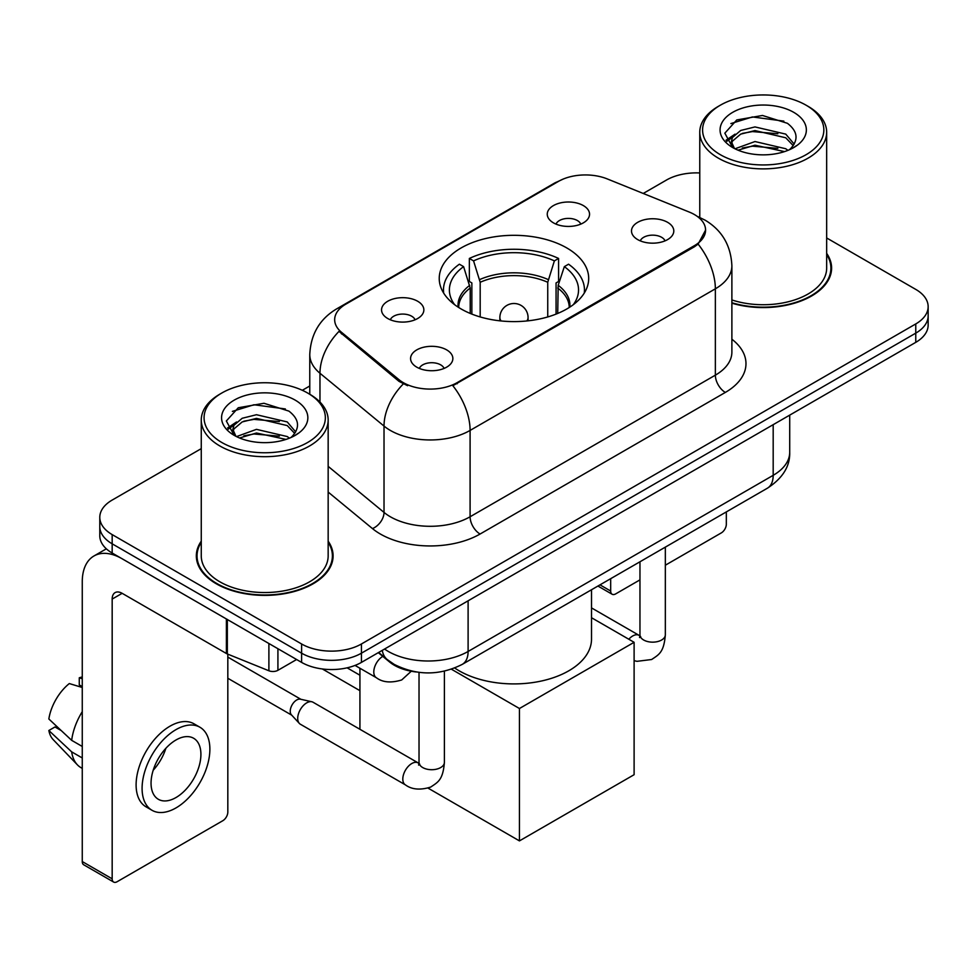<?xml version="1.0" encoding="UTF-8"?>
<svg xmlns="http://www.w3.org/2000/svg" width="977" height="977" viewBox="0 0 977 977"><rect width="100%" height="100%" fill="white"/><g stroke="black" fill="none" stroke-linecap="round" stroke-linejoin="round"><path stroke-width="1.47" d="M566.807 247.95A74.728 43.147 0 0 0 485.374 238.596A74.728 43.147 0 0 0 439.235 278.457A74.728 43.147 0 0 0 461.132 308.964A74.728 43.147 0 0 0 542.565 318.319A74.728 43.147 0 0 0 588.691 278.457A74.728 43.147 0 0 0 566.807 247.95M387.747 318.514A21.152 12.212 180 0 1 383.546 315.07A21.152 12.212 180 0 1 390.556 299.89A21.152 12.212 180 0 1 417.655 301.246A21.152 12.212 180 0 1 421.856 315.07A21.152 12.212 180 0 1 387.747 318.514M415.078 319.784A12.689 7.327 0 0 0 411.671 316.218A12.689 7.327 0 0 0 399.178 314.362A12.689 7.327 0 0 0 390.324 319.784M553.446 222.854A21.152 12.212 180 0 1 549.257 219.398A21.152 12.212 180 0 1 556.255 204.217A21.152 12.212 180 0 1 583.354 205.585A21.152 12.212 180 0 1 587.556 219.398A21.152 12.212 180 0 1 553.446 222.854M580.778 224.112A12.689 7.327 0 0 0 577.383 220.546A12.689 7.327 0 0 0 564.877 218.689A12.689 7.327 0 0 0 556.023 224.112M416.764 367.157A21.152 12.212 180 0 1 412.563 363.7A21.152 12.212 180 0 1 419.573 348.533A21.152 12.212 180 0 1 446.672 349.888A21.152 12.212 180 0 1 450.861 363.7A21.152 12.212 180 0 1 416.764 367.157M444.095 368.427A12.689 7.327 0 0 0 440.688 364.861A12.689 7.327 0 0 0 428.182 363.004A12.689 7.327 0 0 0 419.341 368.427M637.7 239.597A21.152 12.212 180 0 1 633.499 236.153A21.152 12.212 180 0 1 640.509 220.973A21.152 12.212 180 0 1 667.609 222.329A21.152 12.212 180 0 1 671.797 236.153A21.152 12.212 180 0 1 637.7 239.597M665.032 240.867A12.689 7.327 0 0 0 661.624 237.301A12.689 7.327 0 0 0 649.119 235.445A12.689 7.327 0 0 0 640.277 240.867M689.347 212.094A38.066 21.982 180 0 1 694.427 214.561A38.066 21.982 180 0 1 705.577 230.108A38.066 21.982 180 0 1 694.427 245.642L457.138 382.642A38.066 21.982 180 0 1 399.031 379.711L341.547 332.314A38.066 21.982 180 0 1 334.671 319.699A38.066 21.982 180 0 1 345.821 304.165L558.49 181.38A38.066 21.982 180 0 1 607.242 178.913L689.347 212.094M416.361 671.993A42.304 24.425 180 0 1 389.603 662.003L378.282 652.66M201.262 541.173A68.39 39.483 0 0 0 196.328 555.901A68.39 39.483 0 0 0 216.357 583.819A68.39 39.483 0 0 0 290.89 592.38A68.39 39.483 0 0 0 333.096 555.901A68.39 39.483 0 0 0 328.162 541.173M197.036 559.455A68.39 39.483 0 0 0 196.804 560.505M705.577 230.108L698.115 244.103L694.427 246.778L452.852 385.707A49.351 28.492 60 0 1 470.096 430.417A56.397 32.559 180 0 1 390.336 430.417A56.397 32.559 180 0 1 384.022 426.07L319.967 373.251A56.397 32.559 180 0 1 309.77 354.578L309.77 394.256M201.262 448.638L112.172 500.065A42.304 24.425 0 0 0 99.788 517.334L99.788 535.762A42.304 24.425 0 0 0 112.172 553.031L301.6 662.394L301.6 653.186A42.304 24.425 0 0 0 361.429 653.186L915.767 333.145A42.304 24.425 0 0 0 928.15 315.876A42.304 24.425 0 0 1 915.767 333.145L361.429 653.186A42.304 24.425 0 0 1 301.6 653.186L112.172 543.823L301.6 653.186L301.6 643.977A42.304 24.425 0 0 0 361.429 643.977L915.767 323.937A42.304 24.425 0 0 0 928.15 306.668A42.304 24.425 0 0 0 915.767 289.4L826.664 237.961M99.788 526.554A42.304 24.425 0 0 0 112.172 543.823A42.304 24.425 0 0 1 99.788 526.554M407.58 385.707L399.031 381.372L338.995 331.386A49.351 33.01 129.5 0 0 319.967 373.251L319.967 402.048M731.883 303.188A68.39 39.483 0 0 0 831.598 268.101A68.39 39.483 0 0 0 826.664 253.373M699.764 172.953A42.304 24.425 0 0 0 666.509 180.024L643.245 193.458M309.77 385.988L302.308 390.299M99.788 517.334A42.304 24.425 0 0 0 112.172 534.602L301.6 643.977M332.632 560.505A68.39 39.483 0 0 0 332.4 559.455M831.134 272.705A68.39 39.483 0 0 0 830.902 271.655M301.6 662.394A42.304 24.425 0 0 0 361.429 662.394L915.767 342.353A42.304 24.425 0 0 0 928.15 325.085L928.15 306.668M599.988 584.857L610.674 591.024A7.047 4.067 120 0 0 612.139 594.248A7.047 4.067 120 0 0 615.657 593.906L639.959 579.874M665.337 565.219L721.344 532.88A7.047 4.067 120 0 0 726.326 524.246L726.326 511.911M610.674 591.024L610.674 578.677M720.342 154.696A60.635 35.001 0 0 0 806.086 154.696A60.635 35.001 0 0 0 806.086 105.198L808.089 106.346A63.444 36.637 0 0 1 826.664 132.249A63.444 36.637 0 0 1 787.499 166.09A63.444 36.637 0 0 1 718.351 158.152A63.444 36.637 0 0 1 699.764 132.249A63.444 36.637 0 0 1 718.351 106.346L720.342 105.198A60.635 35.001 0 0 0 720.342 154.696M731.883 299.951A63.444 36.637 0 0 0 826.664 268.101L826.664 132.249M731.883 302.736A67.682 39.08 0 0 0 830.902 268.101A67.682 39.08 0 0 0 826.664 254.496M735.046 148.773L754.977 141.543L785.752 148.736L787.938 150.36M738.038 150.177L754.977 145.194L784.519 151.606M734.46 148.516L731.358 141.665L732.445 137.488L740.688 130.466L754.977 126.925L785.752 134.118L794.203 144.12M731.443 146.501L731.358 141.665M731.565 143.497L732.445 141.152L740.688 134.118L754.977 130.576L785.752 137.781L793.239 145.634M789.282 149.799A31.862 18.392 0 0 0 790.637 148.589C798.759 139.723 797.696 131.297 787.425 123.31L762.5 115.469L736.78 119.939L724.836 133.177L732.579 147.356M793.727 112.331A43.147 24.913 0 0 0 732.799 112.282A43.147 24.913 0 0 0 732.518 147.454A43.147 24.913 0 0 0 732.713 147.564A43.147 24.913 0 0 0 793.91 147.454A43.147 24.913 0 0 0 793.727 112.331M793.348 147.771L796.45 145.658M808.089 106.346L806.086 105.198A60.635 35.001 0 0 0 720.342 105.198M730.869 123.578L752.461 116.947L783.859 121.136M726.705 141.372L732.603 137.195M742.337 133.409L752.461 131.565L777.863 133.751M742.337 148.028L752.461 146.184L777.863 148.37M726.045 140.2L735.046 134.154M470.218 313.434L470.218 288.032L463.599 266.636A64.58 37.285 0 0 0 452.998 302.259A64.58 37.285 0 0 0 454.635 304.69M471.854 314.093L471.854 282.927L469.351 281.474L469.351 258.453A70.503 40.704 0 0 1 558.588 258.453L554.374 260.883A64.58 37.285 0 0 0 473.564 260.883L480.183 282.28L480.183 316.939M547.743 316.939L547.743 282.28L554.374 260.883M454.708 668.024A77.549 44.771 0 0 0 459.129 670.796A77.549 44.771 0 0 0 543.639 680.505A77.549 44.771 0 0 0 591.512 639.141L591.512 589.742M558.588 258.453L558.588 281.474L556.072 282.927L556.072 314.093M463.599 266.636L459.385 264.205A70.503 40.704 0 0 0 443.473 289.974A70.503 40.704 0 0 0 443.68 293.1M473.564 260.883L469.351 258.453M584.258 293.1A70.503 40.704 0 0 0 584.466 289.974A70.503 40.704 0 0 0 568.553 264.205L564.34 266.636L558.185 285.333L557.72 313.434M573.304 304.69A64.58 37.285 0 0 0 574.928 302.259A64.58 37.285 0 0 0 564.34 266.636M359.927 690.666L322.349 668.964M519.446 840.892L519.446 708.508L634.11 642.304L634.11 774.7L519.446 840.892L428.073 788.134M359.927 675.229L347.104 667.828M359.927 729.306L359.927 668.244M519.446 708.508L451.423 669.221M591.512 617.72L634.11 642.304M444.401 671.175L444.401 762.378C442.96 780.281 437.806 782.186 430.71 787.071C420.232 790.32 411.805 789.587 405.431 784.885L300.342 724.213A12.689 7.327 -60 0 1 299.328 723.395A12.689 7.327 -60 0 1 297.716 718.4A12.689 7.327 -60 0 1 306.693 702.866A12.689 7.327 -60 0 1 311.81 701.755A12.689 7.327 -60 0 1 313.031 702.231L418.986 763.367M299.328 723.395L291.402 714.81A9.159 5.288 -60 0 1 290.242 711.207A9.159 5.288 -60 0 1 296.715 699.984A9.159 5.288 -60 0 1 300.415 699.19L311.81 701.755M277.92 648.716L277.92 670.307L296.617 659.512M226.395 618.966L122.149 558.783A56.397 32.559 -120 0 0 93.951 555.986A56.397 32.559 -120 0 0 82.263 581.803L82.263 861.555L112.172 878.824L112.172 599.072A14.105 8.146 60 0 1 115.091 592.624A14.105 8.146 60 0 1 122.149 593.32L226.395 653.503L226.395 618.966A7.047 4.067 0 0 0 227.336 619.43M112.172 878.824A7.047 4.067 120 0 0 113.637 882.06L83.729 864.792A7.047 4.067 -60 0 1 82.263 861.555M113.637 882.06A7.047 4.067 120 0 0 117.155 881.706L222.841 820.692A7.047 4.067 120 0 0 227.824 812.058L227.824 654.163M277.92 670.307A7.047 4.067 180 0 1 268.895 670.772L227.336 653.967A7.047 4.067 180 0 1 226.395 653.503M175.982 797.55A35.245 20.346 120 0 0 199.015 766.493A35.245 20.346 120 0 0 193.605 738.246A35.245 20.346 120 0 0 175.982 739.992A35.245 20.346 120 0 0 152.949 771.048A35.245 20.346 120 0 0 158.359 799.296A35.245 20.346 120 0 0 175.982 797.55M153.206 770.23A35.245 20.346 120 0 0 165.858 748.321M82.263 678.71L79.271 677.806L79.271 684.889L82.263 686.611M199.955 727.254L193.971 723.798A47.934 27.674 120 0 0 169.998 726.18A47.934 27.674 120 0 0 138.685 768.423A47.934 27.674 120 0 0 146.037 806.831L152.009 810.287A47.934 27.674 120 0 0 175.982 807.918A47.934 27.674 120 0 0 207.295 765.663A47.934 27.674 120 0 0 199.955 727.254A47.934 27.674 120 0 0 175.982 729.624A47.934 27.674 120 0 0 144.669 771.879A47.934 27.674 120 0 0 152.009 810.287M82.263 711.671A46.53 26.867 120 0 0 71.675 740.346L48.85 718.987A36.662 21.164 120 0 1 69.306 683.558L82.263 687.49M82.263 746.465L71.675 740.346M61.197 730.552L54.981 726.961L48.85 730.503L71.675 751.863L82.263 757.969M71.675 751.863A46.53 26.867 120 0 0 77.415 764.857A46.53 26.867 120 0 0 80.932 767.617L82.263 768.386M82.263 676.976A36.662 21.164 120 0 0 79.271 677.806M48.85 730.503A36.662 21.164 120 0 0 53.185 739.626L77.415 764.857M221.84 442.508A60.635 35.001 0 0 0 307.584 442.508A60.635 35.001 0 0 0 307.584 392.998L309.587 394.158A63.444 36.637 0 0 1 328.162 420.061A63.444 36.637 0 0 1 288.997 453.902A63.444 36.637 0 0 1 219.849 445.964A63.444 36.637 0 0 1 201.262 420.061A63.444 36.637 0 0 1 219.849 394.158L221.84 392.998A60.635 35.001 0 0 0 221.84 442.508M201.262 420.061L201.262 555.901A63.444 36.637 0 0 0 219.849 581.803A63.444 36.637 0 0 0 288.997 589.754A63.444 36.637 0 0 0 328.162 555.901L328.162 420.061M201.262 542.308A67.682 39.08 0 0 0 197.036 555.901A67.682 39.08 0 0 0 216.857 583.538A67.682 39.08 0 0 0 290.621 592.001A67.682 39.08 0 0 0 332.4 555.901A67.682 39.08 0 0 0 328.162 542.308M236.544 436.585L256.475 429.355L287.25 436.548L289.436 438.172M239.536 437.977L256.475 433.006L286.017 439.418M235.958 436.328L232.856 429.477L233.943 425.3L242.186 418.278L256.475 414.724L287.25 421.93L295.701 431.932M232.941 434.313L232.856 429.477M233.063 431.297L233.943 428.952L242.186 421.93L256.475 418.388L287.25 425.581L294.736 433.446M290.78 437.611A31.862 18.392 0 0 0 292.135 436.401C300.257 427.535 299.194 419.109 288.911 411.109L263.985 403.281L238.278 407.751L226.334 420.989L234.077 435.168M295.225 400.143A43.147 24.913 0 0 0 234.297 400.082A43.147 24.913 0 0 0 234.016 435.253A43.147 24.913 0 0 0 234.211 435.363A43.147 24.913 0 0 0 295.408 435.253A43.147 24.913 0 0 0 295.225 400.143M294.846 435.583L297.948 433.458M309.587 394.158L307.584 392.998A60.635 35.001 0 0 0 221.84 392.998M232.367 411.39L253.959 404.759L285.357 408.948M228.203 429.184L234.101 425.007M243.835 421.209L253.959 419.377L279.361 421.551M243.835 435.84L253.959 433.996L279.361 436.169M227.543 427.999L236.544 421.966M341.547 332.314L341.547 333.975M399.031 379.711L399.031 381.372M457.138 382.642L457.138 383.778M694.427 245.642L694.427 246.778M731.883 339.227A70.503 40.704 180 0 1 725.337 392.424L480.073 534.028A14.105 8.146 60 0 1 470.096 516.76L715.359 375.156A56.397 32.559 0 0 0 731.883 352.135L731.883 265.793A56.397 32.559 180 0 1 715.359 288.813A49.351 28.492 -120 0 0 698.115 244.103M480.073 534.028A70.503 40.704 180 0 1 380.371 534.028A70.503 40.704 180 0 1 372.469 528.594L328.162 492.066M403.245 383.985A49.351 33.01 129.5 0 0 384.022 426.07L384.022 512.412A56.397 32.559 0 0 0 390.336 516.76A56.397 32.559 0 0 0 470.096 516.76L470.096 430.417L715.359 288.813L715.359 375.156A14.105 8.146 60 0 0 725.337 392.424M731.883 265.793C730.93 245.508 722.015 230.303 705.138 220.179L698.018 216.711A49.351 23.106 112 0 0 697.358 216.467M341.62 307.034A49.351 28.492 -120 0 0 336.503 308.964C319.638 319.088 310.723 334.305 309.77 354.578M336.503 308.964L554.35 183.2A49.351 28.492 60 0 1 558.087 181.612M361.429 643.977L361.429 662.394M915.767 323.937L915.767 342.353M112.172 534.602L112.172 553.031M328.162 466.359L384.022 512.412A14.105 9.428 -50.5 0 1 372.469 528.594M384.559 649.046A56.397 32.559 0 0 0 388.345 651.464A56.397 32.559 0 0 0 468.105 651.464L773.186 475.323A56.397 32.559 0 0 0 789.709 452.29C790.124 466.285 782.662 478.266 767.348 488.231L462.268 664.372A28.199 16.279 60 0 0 468.105 651.464L468.105 600.806M773.186 424.665L773.186 475.323A28.199 16.279 60 0 1 767.348 488.231M382.276 650.364A28.199 18.856 129.5 0 0 387.185 659.524L378.624 652.465M470.218 288.032A55.274 31.911 0 0 0 458.702 307.499M547.743 282.28A55.274 31.911 0 0 0 480.183 282.28M469.754 285.333A55.933 32.29 0 0 0 458.152 307.144M548.219 279.581A55.933 32.29 0 0 0 479.719 279.581M569.786 307.144A55.933 32.29 0 0 0 558.185 285.333M569.237 307.499A55.274 31.911 0 0 0 557.72 288.032M501.128 320.957A14.105 8.146 180 0 1 499.87 317.598L499.87 320.822M528.068 320.822L528.068 317.598A14.105 8.146 180 0 1 526.811 320.957M665.337 547.12L665.337 634.83A12.689 7.327 180 0 1 661.038 640.326A12.689 7.327 180 0 1 643.672 640.008A12.689 7.327 180 0 1 639.959 634.83L639.556 637.566L640.692 636.625M628.822 639.251A12.689 7.327 -60 0 1 632.705 635.978A12.689 7.327 -60 0 1 633.279 635.673A12.689 7.327 -60 0 1 639.056 635.343L639.923 635.807M444.401 762.378A12.689 7.327 180 0 1 440.102 767.873A12.689 7.327 180 0 1 422.736 767.568A12.689 7.327 180 0 1 419.023 762.378L418.62 765.125L419.756 764.185M405.431 784.885A12.689 7.327 -60 0 1 403.489 774.712A12.689 7.327 -60 0 1 411.769 763.538A12.689 7.327 -60 0 1 412.343 763.232A12.689 7.327 -60 0 1 418.119 762.903M355.042 665.422L376.414 677.757A12.689 7.327 -60 0 1 374.472 667.596A12.689 7.327 -60 0 1 382.764 656.41A12.689 7.327 -60 0 1 382.801 656.385M112.172 599.072L122.149 593.32M227.336 619.516L227.336 653.967M268.895 670.772L268.895 643.513M554.35 183.2L563.387 178.986M698.018 216.711L697.273 216.405M462.268 664.372C439.577 675.766 416.874 675.766 394.183 664.372L387.185 659.524M789.709 452.29L789.709 415.127M612.139 594.248L597.924 586.041M830.902 273.755L830.902 268.101M699.764 217.444L699.764 132.249M443.473 292.77L443.473 289.974M584.466 292.77L584.466 289.974M528.068 317.598A14.105 14.105 0 0 0 506.916 305.386A14.105 14.105 0 0 0 499.87 317.598M665.337 634.83C663.896 652.721 658.742 654.627 651.647 659.512L636.992 661.331L634.11 660.66M639.959 561.775L639.959 634.83M639.056 635.343L591.512 607.902M227.824 678.27L291.732 715.164M419.023 672.359L419.023 762.378M227.824 657.106L300.892 699.3M376.414 677.757C382.666 682.447 391.093 683.179 401.706 679.955L411.256 671.236M93.951 555.986L106.346 548.83M332.4 561.555L332.4 555.901M197.036 561.555L197.036 555.901"/></g></svg>
